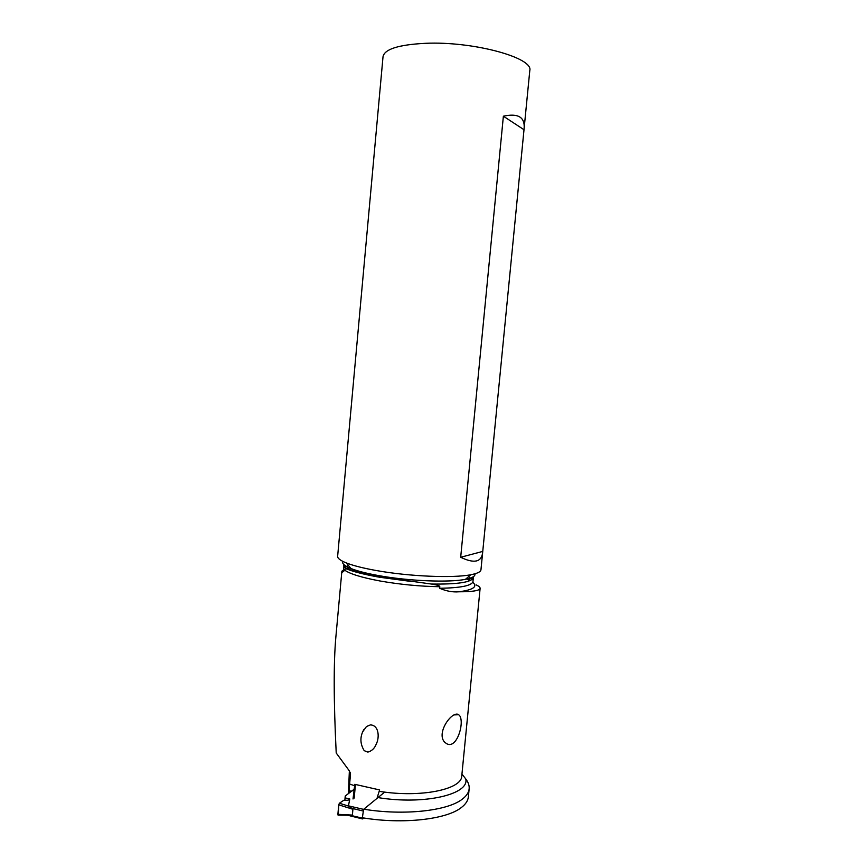 <?xml version="1.0" encoding="UTF-8"?>
<svg xmlns="http://www.w3.org/2000/svg" width="864" height="864" viewBox="0 0 864 864"><rect width="100%" height="100%" fill="white"/><g stroke="black" fill="none" stroke-linecap="round" stroke-linejoin="round"><path stroke-width="1.3" d="M363.798 817.992L362.686 818.921L362.318 818.132L363.582 809.374L384.685 792.094M345.244 796.014L353.743 789.534L345.244 796.014L346.021 798.887L345.244 796.014L344.887 799.805M338.288 815.108L338.753 804.827L352.912 809.287L348.44 805.842L349.801 798.984C349.574 800.086 347.566 800.518 343.764 800.302L339.379 803.239L338.753 804.827L339.379 803.239L343.764 800.302M348.127 815.627L352.382 815.087L337.878 814.331L338.245 815.141M352.912 809.287L352.382 815.087M349.142 806.296L352.847 809.104M338.062 815.141L352.274 815.238M349.801 815.778L362.416 818.91M349.369 770.904L348.386 793.616M362.772 817.83C403.002 824.494 446.731 819.428 461.387 807.505C465.62 804.254 467.942 800.744 468.353 796.975L468.374 796.748M377.244 797.483L379.631 789.934L354.802 784.318L353.02 798.984M349.79 792.547L349.931 790.96C351.864 791.413 353.192 790.787 353.938 789.059M349.931 790.96L349.218 790.798L349.002 793.152M349.218 790.798L349.607 784.037L354.661 785.754M343.364 570.1L341.842 571.46L335.869 636.962C333.547 662.548 333.666 701.222 336.215 752.998L349.402 770.947L350.514 774.144L349.607 784.037M377.968 797.591C424.246 805.183 469.714 794.34 465.739 778.918L461.948 774.058M465.739 778.918C468.331 782.266 469.465 785.592 469.141 788.908C468.742 792.612 466.42 796.046 462.197 799.232C447.584 810.886 403.974 815.778 363.766 809.212M472.748 582.271C477.932 586.645 473.342 589.82 458.957 591.797C472.608 591.786 479.65 590.652 480.103 588.384C480.211 587.347 478.894 586.17 476.118 584.852M458.957 591.797C452.779 592.326 446.342 591.16 439.646 588.287C460.782 587.92 471.884 585.684 472.964 581.569L473.342 577.616C471.755 582.26 457.769 584.41 431.395 584.042C437.227 584.906 440.024 585.814 439.787 586.742L439.646 588.287M341.842 571.46C341.788 572.486 342.468 572.378 343.872 571.115L344.002 569.635L346.108 568.847L378.842 576.698L431.395 584.042M460.058 716.234L458.741 714.722C452.326 710.003 435.402 733.45 444.949 742.489L446.947 743.839C456.484 748.958 464.249 724.648 460.058 716.234M367.88 752.112L364.23 750.686C360.396 744.433 359.899 738.115 362.74 731.722L366.476 726.538L370.418 724.885C379.274 725.285 379.469 738.018 376.304 743.926C374.684 748.246 371.876 750.967 367.88 752.112M524.135 128.39L529.794 70.578C533.736 57.758 473.191 41.094 425.369 43.319C398.574 44.701 384.458 49.172 383.022 56.711L337.64 556.265C337.435 558.306 340.373 560.552 346.442 562.972C353.43 565.704 363.431 568.231 376.445 570.553C408.888 576.439 453.2 578.297 470.815 574.733C477.306 573.491 480.697 571.849 480.956 569.808L524.135 128.39C524.999 117.104 518.076 113.033 503.377 116.197L460.685 557.269C474.142 563.771 481.464 562.194 482.652 552.55M503.377 116.197L523.984 129.708M460.685 557.269L482.738 551.416M338.753 804.827L337.878 814.331M345.827 798.066L349.801 798.984M348.44 805.842L363.582 809.374M349.002 806.231L339.379 803.239M362.988 810.961L352.037 808.391M351.378 815.54L362.318 818.132M354.186 798.077L355.45 784.512M350.244 772.513L350.492 774.533M379.49 791.37C420.509 798.001 461.851 789.469 461.754 776.034L480.136 588.19M439.787 586.742C419.612 586.364 399.686 584.442 380.009 580.986C360.968 577.422 348.97 573.642 344.002 569.635M342.176 570.856L343.375 570.121M346.378 568.922L350.395 567.907M466.139 578.74L470.124 580.586M472.144 579.442L468.461 576.742M348.494 565.531L344.498 567.454M346.108 568.847L343.656 565.358L343.872 571.115M354.434 571.331L379.307 577.206L411.329 581.483M342.835 561.384C341.798 563.512 344.477 565.888 350.87 568.49C357.35 571.05 366.574 573.415 378.551 575.586C408.402 581.051 449.075 582.714 465.458 579.323C472.381 577.951 475.535 576.104 474.908 573.793M469.141 788.908L468.353 796.975M350.352 772.902L350.514 774.144M470.815 580.262L466.441 578.48M345.622 568.49L350.136 567.572M348.052 569.484C354.11 571.86 363.938 574.333 377.568 576.893L377.082 576.374M343.656 565.358L350.87 568.49L346.442 562.972M470.815 574.733L465.458 579.323L473.342 577.616M363.917 729.454L362.74 731.722M454.237 714.906L458.741 714.722"/></g></svg>
